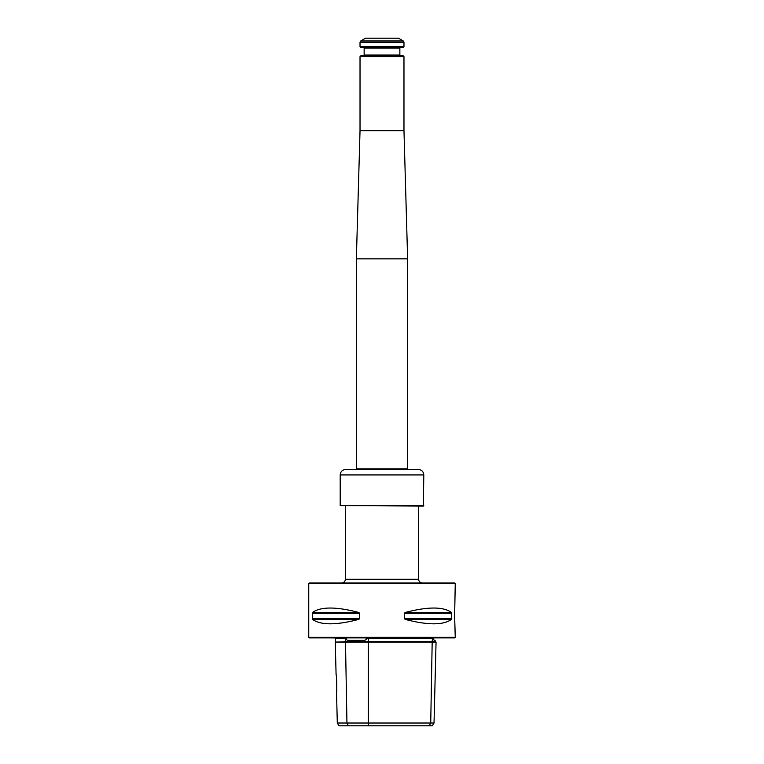<?xml version="1.0" encoding="UTF-8"?>
<svg xmlns="http://www.w3.org/2000/svg" width="764" height="764" viewBox="0 0 764 764"><rect width="100%" height="100%" fill="white"/><g stroke="black" fill="none" stroke-linecap="round" stroke-linejoin="round"><path stroke-width="1.15" d="M308.752 583.515L309.305 582.97L454.695 582.97L455.248 583.515L454.637 615.927L455.248 637.357L308.752 637.357L308.752 583.515L455.248 583.515M337.296 723.021L434.028 723.021L436.053 642.085L335.272 642.085L336.084 674.564C336.609 674.278 337.067 692.614 336.532 692.356L337.296 723.021L338.996 725.8L348.422 725.8L346.952 723.021L345.481 641.75L335.272 642.085M405.254 619.423C427.859 625.296 443.254 625.296 451.457 619.423L405.254 619.423L404.29 618.63L404.29 613.234L405.254 612.441C427.859 606.559 443.254 606.559 451.457 612.441L451.457 619.423M312.543 619.423C320.746 625.296 336.141 625.296 358.746 619.423L312.543 619.423L312.543 612.441C320.746 606.559 336.141 606.559 358.746 612.441L359.71 613.234L359.71 618.63L358.746 619.423M433.312 638.083L366.071 638.274C366.663 639.487 365.946 640.165 363.931 640.299C357.533 641.407 352.214 641.407 347.973 640.299C346.732 640.165 346.283 639.487 346.627 638.274L335.329 638.083M434.028 723.021L432.328 725.8L429.253 725.8L430.724 723.021L432.185 641.75L435.719 641.75L434.907 640.299L434.095 640.299C436.273 641.407 436.273 641.407 434.095 640.299L433.312 638.274L366.071 638.274M429.253 725.8L348.422 725.8M432.424 638.083L432.185 641.75L345.481 641.75L345.252 638.083M346.254 638.083L329.265 637.902M455.248 637.357L454.695 637.902L309.305 637.902L308.752 637.357M418.624 506.064L418.624 579.303C418.844 581.528 420.057 582.751 422.282 582.97M345.376 506.064L345.376 579.303C345.156 581.528 343.943 582.751 341.718 582.97M360.025 46.528L360.025 42.221L360.761 40.95L403.239 40.95L403.975 42.221L403.975 46.528L360.025 46.528L360.847 47.358L403.153 47.358L403.975 46.528M360.025 56.603L403.975 56.603L403.153 55.782L360.847 55.782L360.025 56.603L360.025 130.673L356.368 258.853L356.368 468.829L355.814 469.784M363.416 47.358L364.142 48.084L399.858 48.084L399.858 55.046L364.142 55.046L363.416 55.782M400.584 55.782L399.858 55.046M360.761 40.95L365.517 38.2L398.483 38.2L403.239 40.95M403.975 56.603L403.975 130.673L407.632 258.853L356.368 258.853M403.975 130.673L360.025 130.673M408.186 469.784L407.632 468.829L356.368 468.829M407.632 258.853L407.632 468.829M423.8 505.606L340.2 505.606L423.342 506.064L423.8 474.931C423.466 471.598 421.642 469.764 418.3 469.44L345.7 469.44C342.358 469.764 340.534 471.598 340.2 474.931L423.8 474.931M368.334 725.8L368.334 638.083M363.931 640.299L347.973 640.299M451.772 618.63L404.29 618.63M451.772 613.234L404.29 613.234M451.457 612.441L405.254 612.441M359.71 618.63L312.228 618.63M359.71 613.234L312.228 613.234M358.746 612.441L312.543 612.441M345.376 579.303L418.624 579.303M360.025 42.221L403.975 42.221M335.606 641.75L335.52 638.274M399.858 48.084L400.584 47.358M364.142 48.084L364.142 55.046M340.2 474.931L340.2 505.606"/></g></svg>
